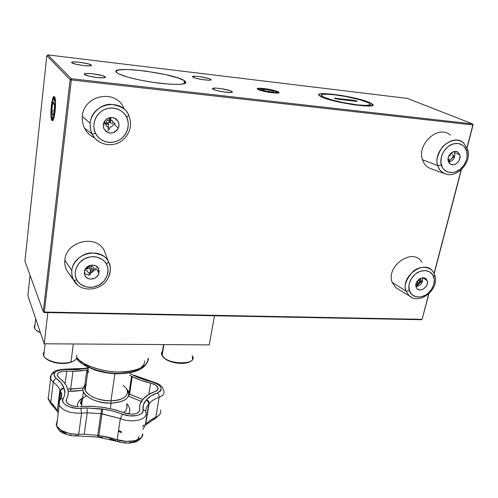 <?xml version="1.0" encoding="UTF-8"?>
<svg xmlns="http://www.w3.org/2000/svg" width="498" height="498" viewBox="0 0 498 498"><rect width="100%" height="100%" fill="white"/><g stroke="black" fill="none" stroke-linecap="round" stroke-linejoin="round"><path stroke-width="0.75" d="M91.196 65.039C94.209 67.174 74.432 64.927 71.955 62.829L71.837 62.736C69.21 60.638 88.7 62.922 91.115 64.977L91.128 65.63L91.196 65.039L88.507 63.937L79.711 62.262L73.424 61.926L71.899 62.2L71.837 62.736L75.97 64.242L83.434 65.549L89.752 65.873L91.215 65.587L91.196 65.039M369.479 102.495L372.068 103.877C381.132 109.529 333.71 103.042 321.49 96.88L319.579 95.803C311.368 90.281 356.051 96.357 369.479 102.495L369.304 103.273L369.479 102.495L360.733 99.588L340.999 95.367L325.549 93.661L320.32 93.892L318.838 94.651L319.125 95.417L321.49 96.88L330.062 99.849L339.922 102.283L353.418 104.736L364.99 105.968L370.885 105.862L372.38 105.445L372.828 104.817L371.552 103.528L369.479 102.495M231.657 91.339L231.937 91.52C235.566 93.848 216.611 91.539 213.107 89.21L212.895 89.067C209.403 86.758 227.978 89.024 231.657 91.339L231.477 92.385L231.657 91.339L229.671 90.524L221.006 88.613L215.871 88.102L212.59 88.557L213.916 89.609L216.487 90.468L223.863 91.987L231.352 92.41L232.255 92.006L231.657 91.339M210.517 79.244L210.747 79.387C213.972 81.442 196.031 79.201 192.975 77.153L192.801 77.041C189.701 74.999 207.305 77.202 210.517 79.244L210.374 80.103L210.517 79.244L208.724 78.516L200.657 76.754L195.789 76.25L192.564 76.586L193.697 77.507L196.05 78.279L202.923 79.674L209.104 80.203L210.704 80.016L210.928 79.556L210.517 79.244M105.115 76.798C108.52 79.232 87.517 76.947 84.648 74.544L84.504 74.426C81.535 72.036 102.227 74.37 105.016 76.717L105.022 77.526L105.115 76.798L102.171 75.559L92.74 73.754L86.092 73.461L84.517 73.804L84.504 74.426L89.011 76.113L97.01 77.52L103.69 77.794L105.196 77.433L105.115 76.798M184.453 80.701L184.945 81.031C188.176 84.504 179.89 85.264 160.088 83.309C141.749 81.18 121.481 76.225 117.148 72.92L116.98 72.795C106.217 64.846 173.466 72.951 184.453 80.701L183.967 83.845L184.453 80.701L178.147 77.993L165.025 74.488L145.609 71.09L133.19 69.795L125.409 69.496L118.331 70.05L116.146 71.164L116.98 72.795L119.227 74.109L127.476 77.047L139.608 79.997L153.658 82.463L170.285 84.237L180.183 84.349L185.393 83.303L186.009 82.407L184.453 80.701M278.139 91.8L278.687 92.13C282.416 94.52 262.402 91.937 258.089 89.453L257.64 89.186C253.992 86.795 273.607 89.316 278.139 91.8L278.046 92.236L278.139 91.8L274.13 90.424L266.075 88.793L260.56 88.233L257.31 88.731L259.072 89.895L262.06 90.848L270.29 92.516L277.23 93.076L278.818 92.802L278.139 91.8M51.898 120.354L52.807 120.41L51.898 120.354C49.551 117.746 51.811 94.875 54.276 96.537L54.519 96.743C56.953 99.027 54.624 122.558 52.178 120.609L51.898 120.354L52.732 120.485L53.641 118.798L55.154 111.172L55.521 101.972L54.519 96.743L53.672 96.73L52.763 98.511L51.294 106.086L50.939 115.075L51.898 120.354M46.831 55.689L24.9 261.12L43.264 311.63L24.9 261.12L46.831 55.689L70.131 79.63L43.264 311.63L44.11 312.514L421.457 319.716L44.11 312.514L44.353 312.047L43.264 311.63L70.131 79.63L71.338 79.935L44.353 312.047L71.338 79.935L472.882 124.967L466.993 147.508L472.882 124.967L71.338 79.935L71.276 78.715L472.602 123.915L473.1 124.849L467.105 147.769L473.1 124.849L472.602 123.915L71.276 78.715L47.82 54.898L407.283 98.392L47.82 54.898L71.276 78.715L70.131 79.63L46.831 55.689L47.82 54.898M422.08 319.324L428.94 293.733L422.08 319.324L44.353 312.047L43.264 311.63L44.11 312.514L44.353 312.047L422.08 319.324L421.457 319.716L422.08 319.324L428.716 293.938L422.08 319.324M434.188 273.663L461.385 169.644L434.188 273.663M461.148 169.862L434.075 273.433L461.148 169.862M407.283 98.392L472.602 123.915L407.283 98.392M54.967 110.917L54.967 110.917C54.294 116.283 53.448 119.14 52.433 119.489C51.132 118.412 50.815 114.023 51.475 106.329C52.253 100.235 53.199 97.396 54.319 97.813C55.384 99.644 55.595 104.014 54.967 110.917L53.186 118.767L52.776 119.333L52.022 119.221L51.269 116.121L51.163 110.537L51.736 104.312L52.807 99.482L54.027 97.676L54.979 99.556L55.297 102.619L54.967 110.917M52.471 119.539L52.925 120.267M52.589 117.273L52.483 118.207L51.879 117.366L51.985 116.445L52.589 117.273L51.985 116.445L52.097 117.665M52.614 103.926L54.263 104.094L52.614 103.926L53.965 101.748L54.562 106.441L53.796 113.314L52.446 115.418L53.796 113.314L54.562 106.441L53.965 101.748L52.614 103.926L51.867 110.724L52.614 103.926M54.058 110.942L51.867 110.724L52.446 115.418L51.867 110.724L54.058 110.942M52.284 103.839L52.744 100.895M51.555 112.971L51.611 109.373L51.375 113.258M54.824 107.805L55.066 103.845L54.824 107.805M53.585 115.729L54.257 112.903L53.585 115.729M54.431 100.677L54.537 99.737L53.921 98.965L53.815 99.899L54.431 100.677M54.456 100.484L54.089 99.177M53.79 115.86L54.326 113.438M272.014 92.753L271.989 92.609C264.992 91.638 260.442 90.48 258.344 89.148C257.902 88.37 259.919 88.221 264.401 88.7C270.458 89.516 274.84 90.561 277.554 91.837C278.948 92.865 277.093 93.12 271.989 92.609L272.014 92.753M276.079 91.757L275.326 91.495M273.228 92.068L267.314 91.377L262.253 89.945L263.131 89.21L262.956 90.144L263.131 89.21L268.988 89.901L268.683 91.539L268.988 89.901L274.031 91.321L268.988 89.901L263.131 89.21L262.253 89.945L267.314 91.377L273.228 92.068L274.031 91.321L273.228 92.068M273.85 92.553L275.431 92.566M276.06 92.56L273.95 92.584M276.259 91.844L275.394 91.221L276.745 91.906M270.875 90.076L267.457 89.416M260.921 88.893L262.496 88.905M263.125 88.905L261.002 88.918M271.989 92.609L262.577 90.829L259.838 89.957L258.219 88.893L259.016 88.501L262.695 88.526L273.639 90.443L277.305 91.707L277.921 92.616L271.989 92.609M265.397 91.202L268.87 91.875L265.397 91.202M260.348 89.453L261.649 90.138L260.348 89.453M259.981 89.59L261.176 90.082M148.255 358.292L147.788 359.463L148.255 358.292C148.84 362.556 144.059 370.145 124.326 371.838C103.746 373.388 80.95 364.343 76.804 357.601C83.172 365.507 101.916 371.962 119.209 371.994C137.865 371.278 147.551 366.709 148.255 358.292M144.488 360.913C144.906 363.173 143.474 365.632 140.193 368.296L135.083 370.879L129.922 372.323L120.753 373.388L114.054 373.307L107.207 372.585L97.297 370.381L91.346 368.259L84.013 364.312M82.095 362.855L80.471 361.349M27.851 295.631L44.191 343.782L209.222 344.89L44.191 343.782L27.851 295.631L30.067 275.338L27.851 295.631M47.864 312.588L44.191 343.782L47.864 312.588M214.507 315.769L209.222 344.89L214.507 315.769M135.412 375.722L151.622 381.437C157.026 383.068 160.232 384.618 161.24 386.087C161.9 386.249 162.74 387.799 163.767 390.731C164.701 393.569 163.151 395.754 159.111 397.286C159.267 395.443 158.675 394.005 157.349 392.972L160.312 391.26L161.221 389.753L160.848 387.226L158.495 384.749L154.561 382.713L151.355 381.754L151.622 381.437L151.355 381.754L146.729 380.559L138.145 377.521L133.564 375.343L134.622 375.324L133.564 375.343L129.76 373.263L134.317 375.722L135.425 375.729L134.317 375.722L151.355 381.754C161.862 385.321 163.861 389.063 157.349 392.972C152.513 394.634 148.883 396.9 146.462 399.77L146.095 400.199C143.561 403.056 142.546 406.275 143.057 409.854C144.389 415.232 131.565 418.059 122.576 414.193L114.44 411.454L105.725 409.524L86.957 407.968L87.212 412.805L100.851 413.67L97.733 435.389L84.255 434.237L87.212 412.805L86.957 407.968L80.863 408.304L81.572 413.135L87.212 412.805L100.851 413.67L97.733 435.389L98.872 435.551L101.997 413.832L100.851 413.67L120.354 418.594L117.167 439.634L108.303 437.213L98.872 435.551L101.997 413.832L120.354 418.594L117.167 439.634L126.069 441.39L134.877 440.749L140.959 437.91L142.397 435.918M137.672 439.883L135.605 441.191L132.779 442.143L129.399 442.654M125.72 442.691L123.859 442.529M120.248 441.857L118.574 441.359M115.953 440.525L109.722 438.869M56.336 378.542C51.767 373.475 54.599 370.475 64.821 369.535L64.559 369.161L64.821 369.535L76.275 369.653L88.264 368.128L86.098 368.52L85.419 368.178L86.098 368.52L85.239 368.663L84.529 368.333L85.239 368.663L66.601 369.584L66.52 369.217L66.601 369.584L63.227 369.584L58.889 370.319L55.676 371.819L54.052 373.892L54.276 376.245L56.336 378.542C54.668 379.152 53.641 380.366 53.255 382.19C53.641 380.366 54.668 379.152 56.336 378.542L61.21 383.105L63.974 388.029C62.829 384.63 60.283 381.468 56.336 378.542M55.017 372.38C51.244 373.979 49.732 376.115 50.479 378.779L53.255 382.19L50.584 379.059L51.17 375.006M47.939 398.089L50.765 402.446L53.255 382.19C56.504 384.624 58.72 387.239 59.903 390.04L60.258 391.017L58.832 402.328L60.326 390.675C60.899 389.056 62.113 388.172 63.974 388.029C62.113 388.172 60.899 389.056 60.326 390.675L60.451 391.577L59.903 390.034L57.239 411.205L55.116 407.302L50.765 402.446L53.255 382.19C56.498 384.624 58.714 387.239 59.903 390.034L60.476 391.409C60.986 389.679 62.206 388.733 64.149 388.54L63.974 388.029L64.149 388.54C62.206 388.733 60.986 389.679 60.476 391.391L60.476 391.391C61.982 393.47 62.063 395.966 60.725 398.892L58.814 402.434L59.293 405.459C63.252 410.956 70.679 413.514 81.572 413.135L80.863 408.304C70.784 409.487 59.698 403.268 63.14 398.537L60.719 398.898L63.14 398.537L64.298 396.097L64.852 393.601L64.149 388.54C65.412 391.951 65.076 395.281 63.14 398.537L62.692 401.264L63.657 403.131L65.555 404.893L69.869 407.022L77.165 408.385L86.957 407.968L101.685 408.92L100.851 413.67L101.685 408.92L102.75 409.07L101.997 413.832L102.75 409.07L113.015 411.074L122.576 414.193L120.354 418.594C131.621 423.468 147.669 419.845 145.951 413.091C147.669 419.845 131.621 423.468 120.354 418.594L122.576 414.193L129.71 415.886L136.769 415.556L139.602 414.647L141.681 413.321L142.858 411.684L143.057 409.854C145.074 410.184 146.038 411.261 145.951 413.091C146.038 411.261 145.074 410.184 143.057 409.854L143.43 404.756L146.095 400.199C147.931 400.965 148.796 402.266 148.697 404.108L145.298 425.111L149.089 403.641C151.311 400.965 154.648 398.848 159.111 397.286L155.799 417.28L158.532 415.674L160.25 413.701M66.713 371.097L65.095 383.771L66.713 371.097L61.746 371.446L58.247 373.002L57.395 374.116L57.239 375.349L59.038 377.826C62.904 380.677 65.537 383.753 66.944 387.058L67.467 388.484C68.849 392.15 68.512 395.736 66.458 399.24L66.178 401.419L66.458 399.24L66.06 400.498L66.321 401.811L68.743 404.295L73.125 406.057L78.342 406.629C72.166 406.436 68.145 404.806 66.29 401.73L66.458 399.24L67.684 396.613L68.257 393.924L68.182 391.204L67.467 388.484L66.097 385.334L64.298 382.725L57.407 375.928C56.94 372.691 60.04 371.085 66.713 371.097L72.994 371.278L70.672 389.119L72.994 371.278L66.713 371.097M67.684 389.106L83.166 388.029L70.672 389.119L70.778 391.328L70.672 389.119L67.684 389.106M79.742 406.555L92.416 406.287L104.655 407.594L115.592 409.916L126.125 413.458L131.97 414.205L124.326 412.854L114.067 409.512L102.078 407.221L90.81 406.225L79.742 406.555M128.627 395.898L129.548 394.229L132.256 376.625L131.565 376.27L128.963 393.246L131.565 376.27L140.872 380.316L150.645 383.143L148.834 394.366L150.645 383.143C154.542 384.12 156.976 385.614 157.941 387.631C158.507 389.343 157.567 390.65 155.115 391.559L148.267 394.709L143.019 399.24L140.112 404.127L139.577 406.81L139.677 409.611C139.701 412.344 137.137 413.875 131.97 414.205L135.238 413.807L137.79 412.817L139.328 411.354L139.677 409.611C139.154 405.758 140.268 402.303 143.019 399.24L143.362 398.842C145.995 395.761 149.91 393.333 155.115 391.559L157.779 389.741L158.121 388.54L157.773 387.263L155.139 384.836L150.645 383.143C143.748 381.543 137.622 379.37 132.256 376.625L129.548 394.229L142.77 399.521L129.001 393.943M82.992 390.301L68.201 391.322L74.507 391.204L82.992 390.301M77.588 406.629C77.24 402.982 78.902 400.118 82.587 398.033L78.69 401.544L77.638 403.978L77.588 406.629M82.444 399.047C81.106 400.828 80.832 402.832 81.635 405.048L82.288 406.356L81.635 405.048L83.415 391.87C82.326 388.95 83.21 386.392 86.079 384.207L83.751 386.691C78.715 393.818 94.751 403.76 111.116 403.162L110.313 408.628L111.116 403.162C126.1 401.811 131.491 397.255 127.283 389.498L128.559 391.683C130.046 398.394 124.232 402.222 111.116 403.162L110.961 400.828L111.116 403.162C96.88 402.645 87.648 398.879 83.415 391.87M123.635 412.581C126.666 410.277 127.644 407.625 126.573 404.631C127.556 407.837 126.579 410.489 123.635 412.581M123.143 385.508C132.568 391.839 126.044 400.815 110.961 400.828C123.155 399.969 128.559 396.427 127.177 390.195M114.938 373.743L110.961 400.828L114.938 373.743M85.98 384.923C84.722 386.591 84.473 388.403 85.239 390.351C89.173 396.844 97.751 400.336 110.961 400.828C95.79 401.363 80.9 392.181 85.538 385.577L85.98 384.923M88.351 371.558L87.978 372.921L87.517 372.548L87.841 368.956L88.351 371.558M86.459 395.854C81.971 398.257 80.365 401.326 81.635 405.048C81.429 403.336 78.547 404.693 82.394 399.446M126.729 403.641C130.046 407.271 130.675 410.719 128.602 413.987L129.511 412.095L129.785 409.543L129.063 406.934L127.388 404.376M121.45 431.691L118.543 430.565L121.45 431.691M60.326 399.116L59.592 398.375L60.326 399.116M128.596 396.252L141.382 401.413L128.496 396.203M86.826 370.095L72.994 371.278L80.147 370.966L87.623 369.958L86.826 370.095L84.76 385.371L86.826 370.095M131.565 376.27L129.468 375.175L131.565 376.27M163.736 390.662C164.726 393.526 163.188 395.736 159.111 397.286C154.648 398.848 151.311 400.965 149.089 403.641L148.697 404.108C146.698 406.393 145.74 408.939 145.821 411.746C145.74 408.939 146.698 406.393 148.697 404.108C148.796 402.266 147.931 400.965 146.095 400.199L146.462 399.77C148.317 400.51 149.195 401.805 149.089 403.641C149.195 401.805 148.317 400.51 146.462 399.77L150.994 395.916L157.349 392.972C158.675 394.005 159.267 395.443 159.111 397.286L155.799 417.28L149.873 420.685L145.696 424.62L149.089 403.641L148.697 404.108L145.298 425.111L142.876 429.357M142.621 433.739C144.383 440.083 128.397 443.905 117.167 439.634L117.771 441.558L117.167 439.634L98.872 435.551L98.666 437.232L98.872 435.551L97.733 435.389L97.571 437.076L97.733 435.389L84.255 434.237L78.703 434.268C67.579 434.188 60.183 431.349 56.511 425.759L57.071 421.302M137.691 439.865L139.035 436.59M143.997 426.904L145.298 425.111L144.015 426.898M160.549 409.972C161.452 412.942 159.87 415.382 155.799 417.28L154.523 418.943L155.799 417.28C151.274 419.372 147.9 421.818 145.696 424.62L145.298 425.111M142.434 426.637L144.059 424.819M154.523 418.943L153.434 418.681M59.231 401.226L60.451 391.577C61.379 394.155 61.329 396.707 60.283 399.222C61.329 396.707 61.379 394.155 60.451 391.577L59.231 401.226M88.333 367.636L84.168 368.402L64.572 369.167C57.855 369.815 54.07 370.898 53.218 372.398C51.182 374.116 50.304 376.332 50.584 379.059L48.169 398.923L51.014 403.946L57.239 411.205L57.587 412.226L57.239 411.205C56.075 408.236 53.915 405.316 50.765 402.446L51.475 404.357M85.083 368.24L85.419 368.178L85.083 368.24M59.436 400.853L60.719 398.898C59.467 400.124 58.938 402.191 59.119 405.086L59.436 400.853M77.532 435.968L78.703 434.268L77.532 435.968M56.803 421.725L56.865 422.908L56.803 421.725M58.061 410.508L58.372 411.006M51.02 403.959L50.765 402.446M48.163 398.923L48.68 394.69M51.761 403.38L52.807 404.476M102.47 437.437L98.741 436.883L98.666 437.232L117.765 441.558C123.417 443.282 128.826 443.544 134.006 442.336C138.419 441.851 142.727 436.833 142.366 434.567M77.028 435.569L75.21 435.582M71.494 435.233L69.639 434.879M66.141 433.839L60.812 430.758M97.676 436.734L97.571 437.076L98.66 437.225M87.212 412.805L84.255 434.237L78.703 434.268L81.572 413.135L87.212 412.805M74.115 434.2L78.703 434.268L81.572 413.135C70.305 413.483 62.823 410.8 59.119 405.086L56.679 426.12L61.335 430.484L69.465 433.503L74.115 434.2M56.118 423.835L56.511 425.759C58.054 429.768 60.439 432.283 63.657 433.291C68.083 435.227 72.702 436.117 77.514 435.962M34.96 324.895L34.58 328.207C35.414 329.857 37.35 331.307 40.388 332.564L36.989 330.778C34.244 328.767 33.565 326.806 34.96 324.895M36.117 330.099L40.519 332.957L36.117 330.099M192.209 355.672L192.608 359.295C190.56 364.71 171.717 363.982 164.502 358.13L162.093 355.603C166.662 364.698 197.532 365.401 192.62 356.419M163.282 357.091L165.056 358.759C170.814 363.359 185.113 364.972 189.95 361.585L184.204 363.285L175.601 362.886L169.967 361.349L165.461 359.052L163.861 357.732M163.904 344.585L162.093 355.603L163.904 344.585M162.46 351.339L161.508 353.393L162.093 355.603C161.196 354.016 161.321 352.596 162.46 351.339M146.231 364.007C142.067 370.419 132.088 373.681 116.289 373.793C110.288 373.625 103.702 372.56 96.537 370.605C84.996 366.291 78.342 362.183 76.574 358.267C75.777 359.911 73.916 361.187 70.984 362.108L73.66 361.019L70.984 362.108C75.852 360.459 77.688 358.149 76.499 355.167M73.318 343.975L70.984 362.108L73.318 343.975M44.179 351.849L43.32 353.798L43.706 355.889C45.86 361.399 62.063 365.115 70.984 362.108C62.101 364.119 53.989 363.079 46.638 358.983C43.289 356.568 42.467 354.19 44.179 351.849M45.542 358.143L47.273 359.593C54.22 363.472 61.895 364.455 70.299 362.55L64.802 363.49L55.421 362.793L49.862 361.019L45.542 358.143M98.448 268.484L98.934 273.327C97.508 279.49 87.66 281.214 84.984 275.73L84.224 273.147L85.22 269.088L87.169 266.878L89.802 265.459L92.734 265.061L95.498 265.733L98.448 268.484L99.183 271.068L98.785 273.8L97.315 276.272L95 278.108L90.717 279.11L87.953 278.457L85.756 276.832L84.797 275.363L84.579 270.501C86.303 264.494 95.915 263.125 98.448 268.484L98.38 268.366M105.862 254.883L108.471 261.78C111.023 266.928 110.954 272.244 108.265 277.722C110.93 270.657 110.998 265.347 108.471 261.78L106.46 264.177C109.106 267.943 109.379 279.067 98.872 285.217C87.965 290.645 78.647 284.352 76.916 280.069L73.791 280.424L77.47 284.875L69.085 273.776M104.319 250.799C96.68 233.992 65.96 241.032 64.852 260.168C64.466 263.99 65.176 267.532 66.975 270.8L73.791 280.424C72.129 277.411 71.482 274.137 71.849 270.601C72.932 252.909 101.399 246.267 108.471 261.78L104.319 250.799M106.46 264.177L108.471 261.78C106.628 256.619 100.795 253.656 90.966 252.903C80.788 253.501 72.11 263.249 71.849 270.601C71.631 274.84 72.278 278.121 73.791 280.424L76.916 280.069C74.171 276.371 73.716 265.023 84.448 258.767C95.61 253.314 104.841 259.9 106.46 264.177L104.792 261.736L102.619 259.688L97.091 257.068L90.704 256.738L84.448 258.767L79.3 262.844L76.057 268.341L75.323 271.354L75.229 274.392L75.764 277.336L76.916 280.069L78.634 282.484L80.85 284.489L86.403 287.01L92.728 287.259L98.872 285.217L103.933 281.202L107.151 275.811L108.041 269.835L107.556 266.909L106.46 264.177M89.621 274.298L90.281 274.186M427.178 280.735L423.082 277.803L427.178 280.735L427.409 281.812L427.209 284.146L426.164 286.443L423.387 289.058L421.146 289.867L418.974 289.774L417.2 288.778L416.104 287.041C413.882 281.557 422.821 274.722 426.313 279.222L427.178 280.735C429.369 286.313 420.268 293.092 416.863 288.41L415.867 285.97L416.054 283.623L417.1 281.314L418.843 279.397L421.009 278.164L424.327 277.977L426.095 278.986L427.178 280.735M421.831 262.241C413.477 246.871 385.371 266 392.237 282.472L406.088 291.106C399.875 275.948 425.84 258.225 433.453 272.35L434.729 274.977L433.764 276.988C435.314 280.218 434.163 289.83 425.454 295.183C416.527 299.914 410.252 294.505 409.474 290.813L406.088 291.106L409.275 295.862L411.317 297.244L409.275 295.862L406.088 291.106L392.237 282.472L395.729 287.639L409.275 295.862C419.472 305.399 439.61 289.369 434.928 275.618M417.106 284.756L420.237 281.003M434.723 274.971L433.453 272.35C431.473 267.924 422.111 264.357 413.29 271.186C405.907 279.565 403.511 286.201 406.088 291.106L409.474 290.813C407.856 287.632 408.908 277.853 417.778 272.418C426.873 267.675 433.061 273.302 433.764 276.988L434.729 274.977M409.474 290.813L411.902 294.617L415.793 296.777L420.549 296.97L425.454 295.183L427.732 293.627L431.511 289.469L433.808 284.458L434.262 279.341L432.806 274.89L429.631 271.784L425.224 270.514L420.244 271.286L415.469 273.993L411.634 278.22L409.344 283.306L408.895 285.927L409.474 290.813M416.951 285.18L418.202 284.483M418.264 284.445L421.059 281.015M115.262 118.723L118.225 121.668C119.209 123.834 119.227 126.038 118.275 128.279C113.625 134.416 108.881 134.653 104.057 128.982L103.285 126.038L103.715 122.981L105.283 120.273L107.742 118.337L110.724 117.466L113.768 117.802L116.401 119.277L118.225 121.668L118.972 124.606L118.53 127.65L116.968 130.333L114.528 132.25L111.571 133.128L108.545 132.817L105.906 131.36L104.057 128.982C102.924 126.498 103.03 124.014 104.381 121.537C109.267 116.134 113.88 116.177 118.225 121.668L115.075 118.356M123.741 107.991C115.847 88.613 83.353 94.994 82.338 116.495C81.977 120.634 82.699 124.531 84.511 128.185L92.223 134.105C90.555 130.725 89.895 127.108 90.244 123.261C91.246 103.323 121.4 97.315 128.708 115.275L126.654 117.316C129.387 121.699 129.567 134.186 118.524 140.455C107.051 145.889 97.347 138.276 95.572 133.364L92.223 134.105C93.481 137.099 96.182 139.876 100.322 142.434C96.774 140.498 94.078 137.728 92.223 134.105L84.511 128.185C86.814 132.617 90.225 135.854 94.751 137.896M128.708 115.275C132.275 124.245 130.582 132.256 123.629 139.303C114.366 148.286 97.701 145.684 92.279 134.143L95.572 133.364C92.721 129.057 92.342 116.295 103.646 109.921C115.387 104.474 124.998 112.424 126.654 117.316L128.708 115.275C126.809 109.317 120.665 105.651 110.276 104.275C99.5 104.437 90.443 115.063 90.244 123.261C90.045 127.874 90.704 131.484 92.223 134.105L92.286 134.149C90.592 130.75 89.914 127.127 90.244 123.261L82.338 116.495M95.572 133.364L97.353 136.178L99.65 138.562L102.389 140.43L105.445 141.712L108.713 142.372L112.069 142.372L115.38 141.725L118.524 140.455L121.381 138.606L123.853 136.253L125.838 133.483L127.27 130.401L128.086 127.121L128.254 123.759L127.774 120.454L126.654 117.316L124.93 114.484L122.676 112.05L119.962 110.126L116.906 108.782L113.612 108.066L110.22 108.022L106.852 108.645L103.646 109.921L100.727 111.789L98.212 114.185L96.201 117.018L94.769 120.161L93.979 123.498L93.848 126.903L94.39 130.233L95.572 133.364M459.835 154.909L454.649 152.556L459.835 154.909L460.052 156.117L459.349 159.983L457.849 162.28L455.782 163.942L453.454 164.714L451.213 164.477L449.401 163.269L448.293 161.271C446.438 156.03 453.248 149.201 457.575 151.958L459.835 154.909C461.671 160.263 454.649 167.067 450.373 164.079L448.293 161.271L448.069 160.063L448.3 157.461L450.26 153.857L453.51 151.678L455.851 151.417L457.917 152.17L459.835 154.909M450.317 135.219C438.943 124.145 416.565 143.86 422.491 159.74L437.773 165.647C432.426 150.981 453.149 132.729 463.563 142.92L467.715 149.431L466.701 151.124C468.238 154.81 466.887 165.429 457.811 170.876C448.517 175.613 442.131 169.233 441.39 165.075L437.773 165.647C438.433 168.94 440.904 171.661 445.193 173.808C441.552 172.408 439.08 169.687 437.773 165.647L422.491 159.74C423.941 164.116 426.643 167.067 430.602 168.585L430.72 168.629M452.545 157.785L452.887 157.131M445.256 173.833L445.193 173.808C456.741 178.633 471.706 162.771 467.852 149.966M466.701 151.124L467.715 149.431L463.563 142.92C457.811 138.282 450.839 139.521 442.654 146.636C437.3 154.816 435.675 161.153 437.773 165.647L441.39 165.075C439.765 161.439 441.016 150.62 450.267 145.099C459.741 140.349 466.035 146.985 466.701 151.124L464.329 146.698L462.518 145.092L457.986 143.418L452.831 143.984L447.851 146.717L443.824 151.193L441.377 156.714L440.873 162.429L442.386 167.446L443.83 169.451L447.814 172.078L452.719 172.576L455.29 171.991L460.189 169.276L464.161 164.875L466.614 159.435L467.143 156.577L466.701 151.124M449.177 161.053L449.881 160.642M451.618 159.105L453.417 155.625M451.904 152.45L451.773 153.235L453.41 156.023L454.531 156.036L454.238 157.237L453.118 157.225L450.217 159.665L449.65 161.084L449.14 161.047L448.499 161.844L449.14 161.047L448.605 161.003L449.171 159.584L448.063 158.818M448.997 155.687L450.086 155.768L450.646 153.459M418.177 280.343L419.048 280.978L419.553 278.886L419.048 280.978L421.246 281.021L420.866 279.446L419.895 278.681L421.246 281.021L422.348 280.916L422.08 282.011L420.984 282.117L418.208 284.451L417.698 285.703L415.967 286.568L417.2 285.696L416.683 285.684L417.193 284.433L416.035 283.711L417.193 284.433L417.766 282.055L416.677 282.036L417.766 282.055L416.988 281.488M417.355 280.947L418.027 280.959L418.289 279.882M107.873 130.625L108.801 129.082L108.091 129.026L108.383 127.339C106.79 126.822 105.887 125.72 105.682 124.033L103.808 123.803L103.97 122.384L105.837 122.62L107.126 120.69L109.249 119.788L109.367 117.908L110.077 117.97L110.077 117.553L110.077 117.97L110.78 118.02L110.662 119.9C112.262 120.429 113.158 121.537 113.357 123.218L115.038 123.261L114.87 124.674L113.195 124.631L111.913 126.548L109.797 127.451L109.498 129.131L108.801 129.082L107.873 130.625M108.9 122.863L109.249 119.788L107.126 120.69L105.837 122.62L108.9 122.863M103.852 123.46L108.29 123.809L108.738 124.276L103.808 123.803M108.091 129.026L108.738 124.276L105.682 124.033L106.51 126.131L108.383 127.339L108.738 124.276L108.29 123.809M110.78 118.02L110.307 122.975L113.357 123.218L112.536 121.126L110.662 119.9L110.307 122.975L109.859 122.508L110.375 117.989M91.458 265.104L91.377 266.081L93.176 267.071L93.979 268.901L95.585 268.789L95.442 270.059L93.829 270.165L90.605 272.854L92.616 271.945L93.829 270.165L90.916 270.109L90.343 274.305L90.038 273.719L90.53 269.381L90.916 270.109L90.343 274.305L89.677 274.298L88.999 275.319L89.677 274.298L88.999 274.28L89.26 272.829L87.455 271.846L86.652 270.022L84.872 269.841M85.507 268.646L86.795 268.746L90.032 266.05L90.094 265.372L90.032 266.05L88.009 266.959L86.795 268.746L89.715 268.808L90.032 266.05L89.715 268.808M91.066 268.839L93.979 268.901L93.176 267.071L91.377 266.081L91.066 268.839M370.562 105.906L370.269 104.474L370.562 105.906M357.24 104.854L357.327 105.265L357.24 104.854C343.016 103.298 323.401 98.262 321.615 95.809C320.581 94.072 324.976 93.749 334.793 94.825C347.374 96.27 364.661 100.409 369.012 103.098C372.28 105.383 368.352 105.968 357.24 104.854L366.235 105.433L370.188 104.642L369.753 103.596L368.315 102.719L359.351 99.6L346.091 96.581L334.793 94.825L325.941 94.19L322.679 94.427L321.353 95.124L322.113 96.226L323.781 97.147L331.562 99.837L342.91 102.544L357.24 104.854M355.883 101.287L337.389 99.114L334.177 98.218L353.524 100.247L357.153 101.15L355.883 101.287L337.849 99.177L334.239 98.287L353.524 100.247L353.362 100.994L353.524 100.247L353.985 100.31L356.929 101.026L357.116 101.318L355.883 101.287M335.447 98.722L335.571 98.143L335.447 98.722M320.494 96.375L321.341 95.174L320.494 96.375M371.657 105.707L372.068 103.877M231.8 92.311L231.937 91.52M210.642 80.035L210.747 79.387M184.528 83.683L184.945 81.031M52.489 120.634L52.178 120.609M104.91 77.57L105.016 76.717M91.034 65.668L91.115 64.977M54.855 97.384L54.319 97.813M53 120.167L52.433 119.489M85.239 390.351L87.623 372.846M88.351 367.487L88.109 369.273M83.751 386.691L85.538 385.577M118.418 431.38L121.643 432.619M60.065 399.446L59.517 398.929M157.542 390.065L157.941 387.631M145.621 424.937L154.505 418.949M155.233 418.606L159.746 414.467M134.609 375.318L135.288 375.66M97.558 437.076L77.763 435.949M34.58 328.207L35.663 318.652M36.989 330.778L37.611 331.394M164.502 358.13L165.056 358.759M161.844 355.111L163.568 344.585M43.706 355.889L45.131 343.788M46.638 358.983L47.273 359.593M108.265 277.722C102.121 291.268 80.427 293.179 73.922 280.561C72.216 277.517 71.531 274.199 71.849 270.601L64.852 260.168M96.369 268.652L98.934 273.327M424.819 278.152L426.313 279.222M115.318 125.253L118.275 128.279M456.903 151.66L457.575 151.958M430.602 168.585L445.193 173.808M448.673 162.217C454.039 160.319 455.875 156.746 454.182 151.504M416.11 286.549C420.935 285.603 423.101 282.696 422.603 277.816M84.255 273.446L88.986 275.313M320.668 96.475L321.615 95.809"/></g></svg>
